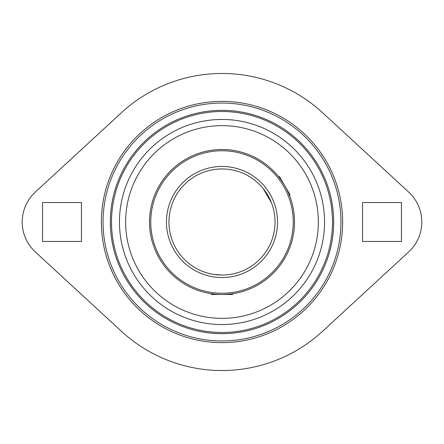 <?xml version="1.0" encoding="UTF-8"?>
<svg xmlns="http://www.w3.org/2000/svg" width="444" height="444" viewBox="0 0 444 444"><rect width="100%" height="100%" fill="white"/><g stroke="black" fill="none" stroke-linecap="round" stroke-linejoin="round"><path stroke-width="0.67" d="M42.535 202.553L81.435 202.553L81.435 241.447L42.535 241.447L42.535 202.553L81.435 202.553L81.435 241.447L42.535 241.447L42.535 202.553M362.565 202.553L401.465 202.553L401.465 241.447L362.565 241.447L362.565 202.553L401.465 202.553L401.465 241.447L362.565 241.447L362.565 202.553M35.304 251.903L121.334 331.207A148.524 148.524 0 0 0 322.666 331.207L408.696 251.903A40.665 40.665 0 0 0 408.696 192.097L322.666 112.793A148.524 148.524 0 0 0 121.334 112.793L35.304 192.097A40.665 40.665 0 0 0 35.304 251.903L121.334 331.207M222 318.365A96.365 96.365 0 0 1 125.635 222A96.365 96.365 0 0 1 222 125.635A96.365 96.365 0 0 1 318.365 222A96.365 96.365 0 0 1 222 318.365M232.612 293.712L232.612 294.494L222 294.494A72.494 72.494 0 0 1 149.506 222A72.494 72.494 0 0 1 222 149.506A72.494 72.494 0 0 1 294.494 222A72.494 72.494 0 0 1 222 294.494C209.102 293.745 209.102 293.745 222 294.494C234.898 293.745 234.898 293.745 222 294.494L211.388 294.494L211.388 293.712M222 293.245A71.245 71.245 0 0 1 150.755 222A71.245 71.245 0 0 1 222 150.755A71.245 71.245 0 0 1 293.245 222A71.245 71.245 0 0 1 222 293.245M222 275.047A53.047 53.047 0 0 1 168.953 222A53.047 53.047 0 0 1 222 168.953A53.047 53.047 0 0 1 275.047 222A53.047 53.047 0 0 1 222 275.047L213.88 274.42M262.343 187.562L262.654 187.929M263.336 188.761L271.456 202.819L263.336 188.761M271.994 204.279L271.833 203.829M222 166.456A55.544 55.544 0 0 1 277.544 222A55.544 55.544 0 0 1 222 277.544A55.544 55.544 0 0 1 166.456 222A55.544 55.544 0 0 1 222 166.456M278.799 176.956L279.476 176.568L284.782 185.753C290.581 197.297 290.581 197.297 284.782 185.753C277.683 174.958 277.683 174.958 284.782 185.753L290.087 194.938L289.41 195.332M222 110.334A111.666 111.666 0 0 0 110.334 222A111.666 111.666 0 0 0 222 333.666A111.666 111.666 0 0 0 333.666 222A111.666 111.666 0 0 0 222 110.334M222 111.505A110.495 110.495 0 0 0 111.505 222A110.495 110.495 0 0 0 222 332.495A110.495 110.495 0 0 0 332.495 222A110.495 110.495 0 0 0 222 111.505M408.696 192.097L322.666 112.793M121.334 112.793L35.304 192.097M322.666 331.207L408.696 251.903M222 324.553A102.553 102.553 0 0 0 324.553 222A102.553 102.553 0 0 0 222 119.447A102.553 102.553 0 0 0 119.447 222A102.553 102.553 0 0 0 222 324.553M222 103.047A118.953 118.953 0 0 0 103.047 222A118.953 118.953 0 0 0 222 340.953A118.953 118.953 0 0 0 340.953 222A118.953 118.953 0 0 0 222 103.047M101.36 222A120.64 120.64 0 0 0 222 342.64A120.64 120.64 0 0 0 342.64 222A120.64 120.64 0 0 0 222 101.36A120.64 120.64 0 0 0 101.36 222"/></g></svg>
